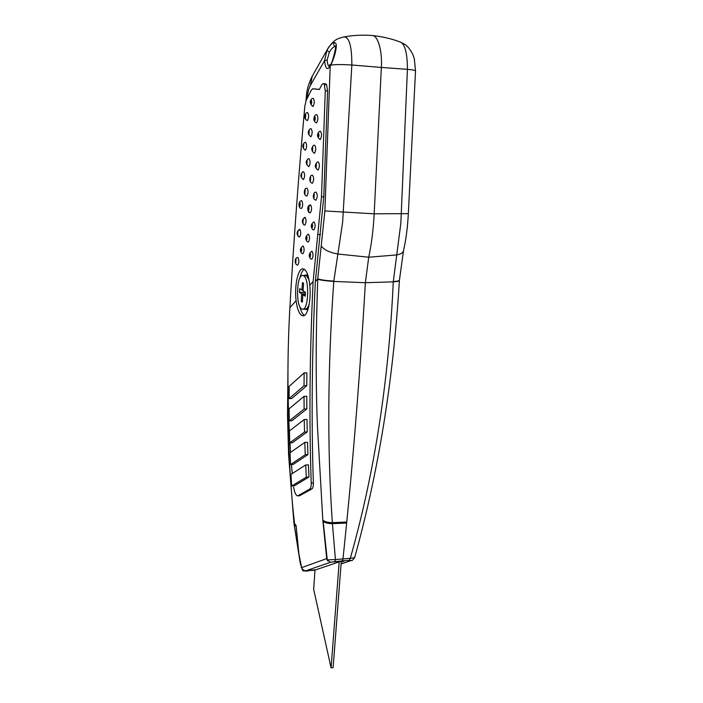 <?xml version="1.0" encoding="UTF-8"?>
<svg xmlns="http://www.w3.org/2000/svg" width="703" height="703" viewBox="0 0 703 703"><rect width="100%" height="100%" fill="white"/><g stroke="black" fill="none" stroke-linecap="round" stroke-linejoin="round"><path stroke-width="1.05" d="M304.144 315.278C302.378 313.969 300.937 311.077 299.821 306.605M299.812 278.16C300.954 273.432 302.439 270.462 304.285 269.249M325.471 83.683L326.596 84.72L327.607 90.986L323.775 196.858L315.366 281.543C311.904 353.794 311.244 420.93 313.38 482.943C313.415 486.248 312.879 488.269 311.789 488.998L299.557 495.756M303.837 275.479L306.543 274.864L308.406 277.14M308.591 307.264L307 309.513L303.916 309.232M314.997 88.947L319.408 89.422M315.366 281.543L317.747 278.88L324.883 210.953L330.217 66.17C327.334 70.643 325.454 68.797 324.558 60.625L326.948 50.423C329.962 45.071 332.422 42.514 334.312 42.742C338.987 41.802 334.391 58.27 330.735 65.133L330.217 66.17L330.753 64.412M298.898 553.946L301.649 567.602L300.383 563.762L298.898 553.946L296.104 525.51L293.898 522.777L288.608 455.149L287.518 415.447L288.098 356.131M327.598 560.897L326.693 558.621L322.835 520.176L317.51 427.362C315.691 384.726 315.761 335.357 317.73 279.249L317.747 278.88C320.673 279.856 326.025 280.602 333.82 281.13L342.625 222.315L351.851 65.019C351.878 45.326 348.996 36.002 343.213 37.057C352.634 35.299 362.142 34.772 371.755 35.484C377.933 34.711 382.441 51.152 381.36 67.444L374.181 213.817C373.363 229.538 371.544 244.003 368.724 257.21L365.375 282.72C360.419 367.01 354.215 446.774 346.772 522.021L332.352 522.654C327.176 448.452 327.651 368.038 333.793 281.428L333.82 281.13M288.16 397.775C288.116 434.726 289.46 462.864 290.673 480.984C292.158 502.25 293.221 512.03 294.583 523.981M321.306 246.103C324.136 249.89 329.628 252.535 337.791 254.02L368.724 257.21L365.375 282.72C360.393 367.405 354.154 447.512 346.667 523.05L345.832 522.092M330.691 562.215L306.033 570.731L315.955 569.746L340.665 561.381L330.173 562.224M322.914 520.255C324.979 521.819 328.125 522.619 332.352 522.654M307.149 98.42L307.255 97.383C307.809 92.225 308.837 88.27 310.348 85.529L324.558 60.625L327.141 60.036L329.338 52.207C331.394 48.656 333.389 46.723 335.349 46.424M412.687 54.14C407.67 44.86 404.858 44.342 399.506 41.758C404.717 43.05 407.353 52.242 407.415 69.333L400.851 223.159L393.267 281.841C388.777 380.991 374.462 473.154 350.305 558.331L354.62 557.672M396.501 254.952C400.534 254.293 402.854 252.939 403.46 250.892L403.46 250.892C406.062 239.205 407.687 226.788 408.329 213.633L374.181 213.817C373.363 229.538 371.544 244.003 368.724 257.21L396.501 254.952M341.236 562.066L344.277 561.038L330.164 562.224L342.168 560.871L342.985 558.92L335.419 559.57L332.431 523.682L346.667 523.05L342.985 558.92L350.305 558.331L349.242 560.3L351.149 560.528L341.096 563.868M335.445 46.416L335.217 46.17C337.115 43.841 332.528 62.532 330.77 64.36L330.735 65.133C335.041 64.43 342.089 64.395 351.851 65.019L381.36 67.444L374.181 213.817L324.883 210.953M399.506 41.758C390.648 38.463 381.395 36.38 371.755 35.484C377.924 34.728 382.441 51.064 381.36 67.444L407.415 69.333C412.679 69.808 415.376 70.362 415.517 70.977L414.339 58.788L412.696 54.157M315.006 570.142L311.534 570.441M304.935 570.854L303.011 570.924L302.141 569.316M324.698 521.327L323.169 521.433L327.273 559.869L330.164 562.224M294.056 523.278L300.33 563.507M296.174 526.389L298.687 552.769M294.698 524.983L296.104 526.398M323.169 521.433C325.164 522.883 328.248 523.63 332.431 523.682M327.273 559.869L335.419 559.57L334.865 561.504M315.963 192.156L316.06 192.139C317.624 194.511 317.607 197.2 315.999 200.179L315.656 200.135M312.396 175.284L312.51 175.258C314.021 177.587 313.995 180.258 312.431 183.246L312.229 183.263M306.868 188.193L306.965 188.176C308.45 190.495 308.432 193.114 306.903 196.04L306.578 195.996M307.431 112.594L307.615 112.533C309.03 114.765 308.977 117.419 307.466 120.503L307.211 120.547M313.002 98.42L313.204 98.35C314.636 100.599 314.584 103.297 313.028 106.452L312.747 106.505M320.252 131.32L320.427 131.276C321.956 133.596 321.912 136.338 320.287 139.484L320.032 139.519M316.596 114.73L316.781 114.668C318.266 116.962 318.213 119.677 316.631 122.832L316.359 122.876M310.928 128.763L311.095 128.719C312.545 130.986 312.501 133.658 310.963 136.733L310.717 136.777M305.436 142.375L305.577 142.34C307.009 144.59 306.965 147.217 305.471 150.222L305.243 150.249M303.459 171.752L303.573 171.725C305.014 174.001 304.988 176.602 303.494 179.529L303.301 179.555M308.881 158.693L309.012 158.658C310.489 160.952 310.454 163.597 308.916 166.593L308.705 166.62M314.478 145.222L314.628 145.178C316.13 147.489 316.095 150.178 314.513 153.254L314.276 153.28M318.099 161.954L318.231 161.927C319.777 164.274 319.742 166.989 318.125 170.056L317.905 170.073M289.557 436.475C287.307 394.418 287.422 351.482 289.882 307.668C293.59 242.412 298.582 175.161 304.874 105.907L306.183 100.371L311.253 90.195L312.677 88.789L319.364 89.509L321.754 84.799L323.081 83.516L326.35 84.325M304.197 269.205C306.956 271.173 308.819 276.543 309.786 285.286C311.297 299.548 307.94 315.796 303.318 315.84L301.429 315.287C298.854 313.204 297.079 308.336 296.104 300.673C294.293 286.49 297.8 268.933 302.65 268.827L304.197 269.205M292.263 473.55L291.464 464.534M290.541 452.424L289.926 442.864M326.596 84.72L324.276 84.553L325.278 90.819L327.607 90.986M323.775 196.858L321.482 196.778L325.278 90.819M321.482 196.778L313.125 281.525C309.689 353.802 309.056 420.983 311.227 483.075C311.262 486.371 310.735 488.392 309.654 489.121L311.789 488.998M299.953 495.659L297.879 495.782L309.654 489.121M297.879 495.782L297.641 495.87C295.814 495.351 294.487 492.46 293.643 487.179M301.429 200.759L301.772 200.733C303.063 203.536 302.967 206.111 301.482 208.457L301.297 208.422M299.847 229.336C301.121 232.148 301.033 234.688 299.592 236.964L298.494 236.647L297.677 234.987L297.914 231.19L299.645 229.292C296.692 231.401 296.306 233.853 298.494 236.647L299.592 236.964M305.146 217.324C306.464 220.162 306.367 222.746 304.865 225.083L303.81 224.793L302.94 223.071L303.186 219.204L304.944 217.28C301.903 219.415 301.525 221.911 303.81 224.793L304.865 225.083M310.612 204.933C311.965 207.807 311.868 210.434 310.304 212.833L309.302 212.578L308.371 210.777L308.617 206.849L310.418 204.907C306.253 205.487 307.852 212.482 309.302 212.578L310.304 212.833M313.854 229.899L312.765 229.6C310.427 226.674 310.814 224.116 313.925 221.911L314.144 221.955C315.542 224.863 315.445 227.508 313.854 229.899L313.626 229.855M311.816 259.179L310.603 258.818C308.424 256.041 308.828 253.528 311.824 251.27L312.07 251.323C313.441 254.249 313.353 256.867 311.816 259.179L311.57 259.117M308.309 241.981L307.176 241.665C304.944 238.818 305.33 236.305 308.362 234.134L308.582 234.178C309.926 237.06 309.838 239.661 308.309 241.981L308.081 241.937M302.94 253.713L301.763 253.361C299.619 250.611 300.014 248.159 302.958 245.988L303.186 246.041C304.496 248.888 304.408 251.446 302.94 253.713L302.703 253.66M297.729 265.084L296.517 264.715C295.365 264.073 293.81 258.089 297.721 257.491L297.949 257.544C299.214 260.365 299.144 262.878 297.729 265.084L297.483 265.031M305.691 464.973L308.38 464.832L308.986 477.012L294.197 485.878L291.613 486.037L290.98 474.367L305.691 464.973L306.297 477.161L291.613 486.037M306.877 372.854L306.772 385.666L291.727 398.548L289.1 398.627L289.153 386.378L304.144 372.915L306.877 372.854M306.754 396.281L306.833 408.944L291.877 420.781L289.258 420.877L289.135 408.777L304.03 396.36L306.754 396.281M306.974 419.419L307.229 431.923L292.334 442.749L289.733 442.872L289.434 430.913L304.258 419.524L306.974 419.419M307.51 442.275L307.94 454.613L293.116 464.455L290.515 464.586L290.049 452.776L304.812 442.398L307.51 442.275M308.986 477.012L306.297 477.161M306.772 385.666L304.039 385.736L289.1 398.627M304.144 372.915L304.039 385.736M306.833 408.944L304.118 409.032L289.258 420.877M304.03 396.36L304.118 409.032M307.229 431.923L304.522 432.037L289.733 442.872M304.258 419.524L304.522 432.037M307.94 454.613L305.251 454.744L290.515 464.586M304.812 442.398L305.251 454.744M302.844 275.471L306.526 275.778L308.96 279.557M301.499 308.863C295.699 305.594 296.534 275.356 302.457 275.462L303.599 275.752C309.513 278.423 308.74 309.513 302.8 309.232L301.499 308.863M309.188 304.417L307.422 308.081L305.33 309.232M302.826 294.636L302.404 302.149L301.253 301.359L301.675 293.863L299.443 292.334L299.68 288.599L301.912 290.102L302.439 282.571L303.599 283.309L303.063 290.866L305.462 292.395L305.216 296.191L302.826 294.636L305.313 294.636M299.443 292.334L305.392 292.36M305.366 293.872L301.675 293.863M302.448 301.359L301.253 301.359M303.116 290.111L301.912 290.102M315.023 569.913L313.652 589.255L331.087 667.85L339.189 561.882M341.289 561.293L333.117 667.613L331.087 667.85M306.033 570.731C303.898 570.757 302.439 569.711 301.649 567.602L326.693 558.621M330.287 65.405L329.487 66.697C328.196 66.17 327.413 63.947 327.141 60.036M307.255 97.383L306.403 96.425C306.596 90.749 308.389 84.263 311.781 76.996M310.348 85.529L312.264 76.152L327.554 49.069M329.338 52.207L326.948 50.423L328.064 48.173C335.041 38.401 337.967 38.806 343.205 37.048M352.185 560.265L351.588 560.458C351.825 561.003 352.836 560.08 354.611 557.69C378.46 472.17 393.39 379.813 399.392 280.611C399.234 281.191 397.195 281.595 393.267 281.841L365.375 282.72L333.793 281.428C326.007 280.91 320.656 280.189 317.73 279.249M335.34 46.398C333.697 45.651 333.354 44.438 334.312 42.742M329.751 66.354L329.584 64.694M341.087 563.947L351.149 560.528M393.285 281.551C397.213 281.297 399.251 280.875 399.418 280.277L403.46 250.892M342.168 560.871L349.242 560.3M313.96 198.105L314.223 194.098L313.96 198.105M310.41 181.181L310.664 177.191L310.41 181.181M304.917 194.01L305.155 190.091L304.917 194.01M305.462 118.438L305.708 114.431L305.462 118.438M311.253 100.274C311.886 101.478 311.851 102.831 311.13 104.325L310.998 104.352C310.366 103.148 310.41 101.794 311.121 100.301L311.253 100.274M318.222 137.357L318.485 133.236C319.144 134.519 319.1 135.89 318.362 137.34L318.222 137.357M314.575 120.714C313.933 119.475 313.977 118.113 314.698 116.636L314.839 116.61C315.48 117.858 315.445 119.22 314.716 120.688L314.575 120.714M308.942 134.66L309.197 130.635L308.942 134.66M303.476 148.184L303.722 144.229L303.476 148.184M301.517 177.516L301.754 173.615L301.517 177.516M306.912 164.546L307.158 160.574L306.912 164.546M312.738 147.12L312.475 151.163L312.738 147.12M316.078 167.947L316.341 163.887L316.078 167.947M312.791 88.789L315.058 88.947M318.187 234.53L320.463 234.582M311.227 483.075L313.38 482.943M289.882 307.668L296.104 300.673M309.786 285.286L313.125 281.525M299.821 202.605C300.418 204.178 300.339 205.461 299.583 206.445L299.821 202.605M297.914 231.19L297.677 234.987M303.186 219.204L302.94 223.071M308.617 206.849C309.25 208.466 309.162 209.775 308.371 210.777M311.877 227.834C311.165 226.146 311.253 224.828 312.132 223.879C312.844 225.575 312.765 226.893 311.877 227.834M309.821 257.149C309.127 255.417 309.206 254.117 310.076 253.247C310.779 254.978 310.691 256.279 309.821 257.149M306.35 239.96C305.664 238.282 305.743 236.981 306.596 236.085C307.29 237.772 307.211 239.064 306.35 239.96M300.998 251.727L301.236 247.913C301.903 249.6 301.824 250.866 300.998 251.727M295.796 263.142C295.207 261.498 295.286 260.251 296.025 259.389L295.796 263.142M305.963 100.854L306.403 96.425M315.832 569.782C304.03 570.687 305.972 573.209 301.253 567.532M415.517 70.977L408.329 213.633M300.225 563.015L294.021 523.779M315.19 192.306C313.863 191.849 311.42 198.861 315.911 200.197M311.552 175.46C310.48 174.476 307.914 182.139 312.325 183.272M306.086 188.351C304.838 187.947 302.448 194.775 306.816 196.058M306.385 112.875C304.874 114.264 303.283 118.508 307.299 120.547M313.204 98.35L312.176 98.561M319.25 131.566C316.684 134.37 316.974 137.023 320.129 139.528M315.542 115.002C313.907 116.452 312.378 120.907 316.447 122.876M309.926 129.018C307.457 131.716 307.756 134.299 310.805 136.777M304.478 142.612C302.018 145.284 302.299 147.832 305.33 150.257M302.606 171.936C300.111 174.731 300.366 177.27 303.388 179.555M307.984 158.896C305.418 161.646 305.691 164.221 308.802 166.62M314.628 145.178L313.854 145.301M317.202 162.156C314.531 165.02 314.795 167.657 318.002 170.082M303.186 268.836L302.65 268.827M299.715 495.738L297.641 495.87M315.559 192.183L316.06 192.139M311.904 175.328L312.51 175.258M306.438 188.237L306.965 188.176M301.596 200.707C298.397 200.777 298.353 207.622 300.506 208.202L301.482 208.457M306.666 112.717L307.615 112.533M311.904 98.719C309.443 100.968 309.759 103.569 312.835 106.513M319.566 131.417L320.427 131.276M315.84 114.853L316.781 114.668M310.225 128.869L311.095 128.719M304.786 142.463L305.577 142.34M302.94 171.804L303.573 171.725M308.309 158.755L309.012 158.658M313.529 145.442C310.963 148.245 311.244 150.855 314.373 153.289M317.545 162.015L318.231 161.927M308.608 277.94L307.466 276.648M308.749 306.596L307.422 308.081M302.8 309.232L305.717 309.232"/></g></svg>

